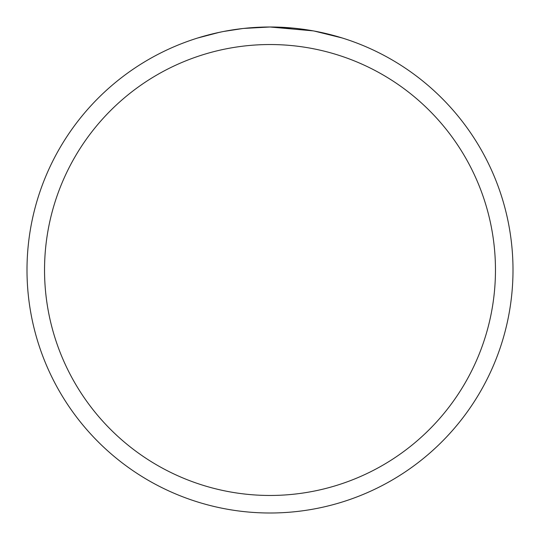 <?xml version="1.0" encoding="UTF-8"?>
<svg xmlns="http://www.w3.org/2000/svg" width="540" height="540" viewBox="0 0 540 540"><rect width="100%" height="100%" fill="white"/><g stroke="black" fill="none" stroke-linecap="round" stroke-linejoin="round"><path stroke-width="0.81" d="M27 270A243 243 0 0 1 270 27A243 243 0 0 1 513 270A243 243 0 0 1 270 513A243 243 0 0 1 27 270M197.802 37.976L219.395 32.326M233.935 29.693L236.014 29.39M248.339 27.965L250.256 27.803M251.161 27.729L252.362 27.641M267.111 27.02L243.736 28.424L270 27L292.471 28.04M314.314 31.077L342.212 37.976M313.166 30.868L270 27M242.595 28.552L223.79 31.435M214.103 33.514L221.981 31.793M295.906 28.384L300.949 28.978M270 44.537A225.464 225.464 0 0 1 495.464 270A225.464 225.464 0 0 1 270 495.464A225.464 225.464 0 0 1 44.537 270A225.464 225.464 0 0 1 270 44.537"/></g></svg>
